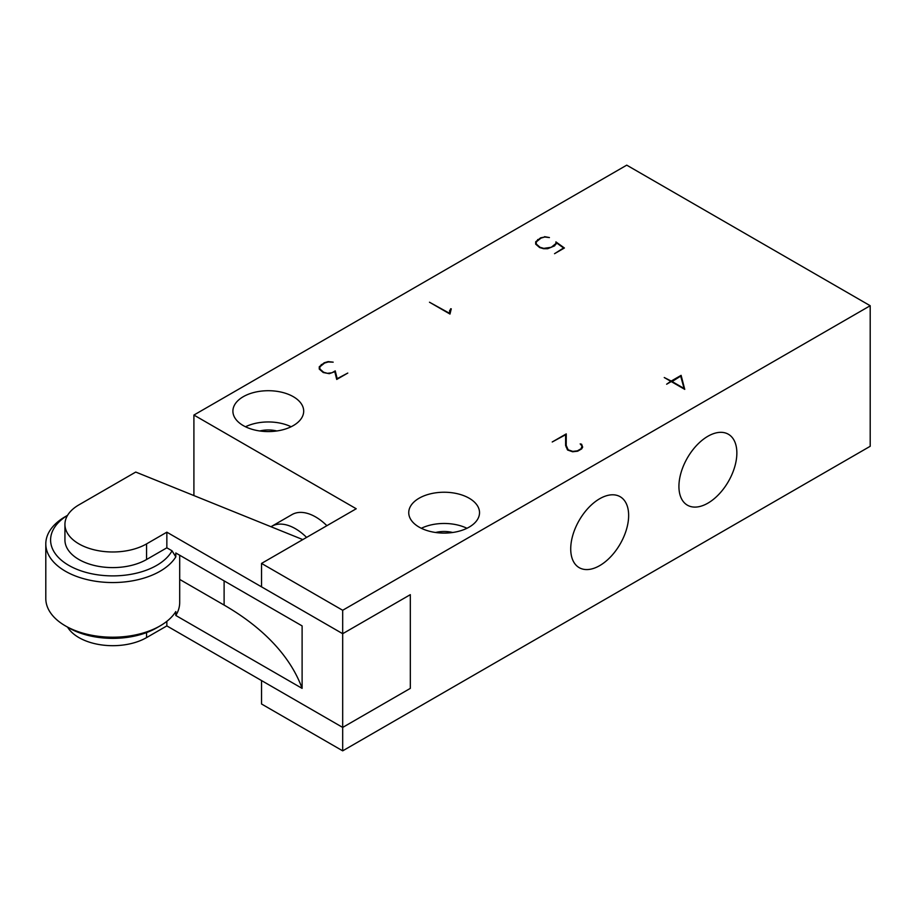 <?xml version="1.0" encoding="UTF-8"?>
<svg xmlns="http://www.w3.org/2000/svg" width="916" height="916" viewBox="0 0 916 916"><rect width="100%" height="100%" fill="white"/><g stroke="black" fill="none" stroke-linecap="round" stroke-linejoin="round"><path stroke-width="1.37" d="M451.256 308.829L449.985 314.051L429.49 302.223L449.687 313.375L449.653 310.432L451.256 308.829M450.649 309.894L450.649 308.749M582.015 446.035L580.183 443.894L581.626 444.237L582.668 447.145L581.649 448.886L577.675 451.187L572.637 451.771L567.565 450.008L565.607 445.462L565.63 434.722L552.222 441.981L566.248 433.886L566.214 445.428L568.149 449.813L572.752 451.382L577.355 450.867L581.099 448.703L582.015 446.035L582.015 448.256L582.004 447.088M681.115 375.354L684.744 389.369L671.233 381.56L666.63 384.216L670.798 381.308L664.249 377.529L671.233 381.056L681.115 375.354L681.115 377.632M544.585 236.671L549.417 237.565L544.745 237.004L541.001 238.103L536.272 241.893L536.284 244.045L540.028 247.286L543.795 248.373L551.249 247.286L555.966 243.484L555.909 241.893L564.405 247.996L554.535 253.698L563.58 247.973L556.596 242.923L554.569 245.877L547.665 248.717L543.612 248.717L539.661 247.572L535.677 244.137L535.688 241.801L540.635 237.828L544.585 237.049M335.233 370.877L337.18 378.674L347.782 373.064L336.722 379.442L334.798 371.656L329.268 373.682L323.245 372.526L319.26 369.079L319.272 366.755L324.218 362.77L328.168 361.614L333.172 362.163L328.329 361.946L324.585 363.045L319.856 366.847L319.879 368.988L323.611 372.228L327.378 373.316L331.947 372.778L335.233 370.877L335.187 373.247M419.116 527.112A35.392 20.427 180 0 1 408.742 512.662A35.392 20.427 180 0 1 430.589 493.793A35.392 20.427 180 0 1 469.152 498.212A35.392 20.427 180 0 1 479.526 512.662A35.392 20.427 180 0 1 457.679 531.543A35.392 20.427 180 0 1 419.116 527.112M243.278 425.596A35.392 20.427 180 0 1 232.904 411.147A35.392 20.427 180 0 1 254.751 392.266A35.392 20.427 180 0 1 293.326 396.697A35.392 20.427 180 0 1 303.688 411.147A35.392 20.427 180 0 1 281.842 430.016A35.392 20.427 180 0 1 243.278 425.596M356.221 508.758L261.529 563.42L342.687 610.274L870.2 305.726L626.739 165.155L193.906 415.051L356.221 508.758M450.306 311.669L449.676 312.734M566.214 447.214L566.214 445.428M565.607 445.485L565.63 434.722M555.966 244.274L555.966 243.484M581.626 445.348L581.626 444.237M193.906 415.051L193.906 495.567M271.01 526.734A47.346 27.331 60 0 1 271.674 526.322L291.964 514.609A47.346 27.331 60 0 1 315.642 516.956A47.346 27.331 60 0 1 326.886 525.692M319.856 366.847L319.879 368.988M336.779 379.419L335.233 373.224M537.681 240.29L537.681 239.534M536.272 241.893L536.284 244.045M536.272 243.484L535.688 244.148L535.688 241.801M261.529 563.42L261.529 586.847L342.687 633.7L342.687 610.274M302.807 539.593L135.74 472.061L78.936 504.853A47.827 27.606 0 0 0 64.933 524.376A47.827 27.606 0 0 0 78.936 543.898A47.827 27.606 0 0 0 146.56 543.898L166.849 532.185L342.687 633.712L410.311 594.667L410.322 688.374L342.687 727.418L342.687 750.845L870.2 446.287L870.2 305.726M599.682 498.739A40.968 23.656 -60 0 1 620.166 496.712A40.968 23.656 -60 0 1 626.441 529.54A40.968 23.656 -60 0 1 599.682 565.63A40.968 23.656 -60 0 1 579.198 567.657A40.968 23.656 -60 0 1 572.924 534.841A40.968 23.656 -60 0 1 599.682 498.739M707.885 436.268A40.968 23.656 -60 0 1 728.369 434.241A40.968 23.656 -60 0 1 734.655 467.068A40.968 23.656 -60 0 1 707.885 503.159A40.968 23.656 -60 0 1 687.412 505.185A40.968 23.656 -60 0 1 681.126 472.37A40.968 23.656 -60 0 1 707.885 436.268M321.264 365.232L321.264 364.476M319.856 368.427L319.272 369.091L319.272 366.755M566.248 436.234L565.63 436.577M567.187 449.344L567.187 448.176M466.942 528.28A35.392 20.427 0 0 0 421.326 528.28M291.116 426.764A35.392 20.427 0 0 0 245.488 426.764M342.687 750.845L261.529 703.992L261.529 680.565M271.674 526.322A47.346 27.331 60 0 1 295.353 528.669A47.346 27.331 60 0 1 306.597 537.406M452.664 532.494A21.515 12.423 0 0 0 435.604 532.494M410.322 594.667L342.687 633.712L342.687 727.418L166.849 625.903L146.56 637.605A47.827 27.606 0 0 1 78.936 637.605A47.827 27.606 0 0 1 67.578 627.151M276.827 430.978A21.515 12.423 0 0 0 259.778 430.978M684.263 389.082L680.68 376.11L671.668 381.812M684.263 388.579L671.668 381.308M64.933 524.376L64.933 539.993A47.827 27.606 0 0 0 78.936 559.516A47.827 27.606 0 0 0 146.56 559.516L166.849 547.814L172.036 550.802A62.162 35.896 180 0 1 156.705 565.378A62.162 35.896 180 0 1 69.421 565.733A62.162 35.896 180 0 1 67.555 515.353M166.849 532.185L166.849 547.814M172.036 550.802L175.803 556.882L175.803 552.978L302.108 625.903L302.108 688.374L175.803 615.46L175.803 611.556A66.948 38.655 0 0 1 160.094 625.891L160.094 625.891A66.948 38.655 0 0 1 65.414 625.891L65.414 625.891A66.948 38.655 0 0 1 45.8 598.56L45.8 543.898A66.948 38.655 180 0 1 65.414 516.567L67.578 515.319L65.414 516.567M166.849 621.334L166.849 625.903M175.803 556.882A66.948 38.655 180 0 1 160.094 571.229A66.948 38.655 180 0 1 65.414 571.229A66.948 38.655 180 0 1 45.8 543.898M156.705 627.849L160.094 625.891L156.705 627.849A62.162 35.896 180 0 1 68.792 627.849L65.414 625.891M302.108 688.374A286.926 165.659 0 0 0 224.111 605.075L179.696 579.427M179.696 555.233L179.696 602.465A66.948 38.655 180 0 1 175.803 615.46M146.56 543.898L146.56 559.516M146.56 632.59L146.56 637.605M224.111 605.075L224.111 580.87"/></g></svg>
